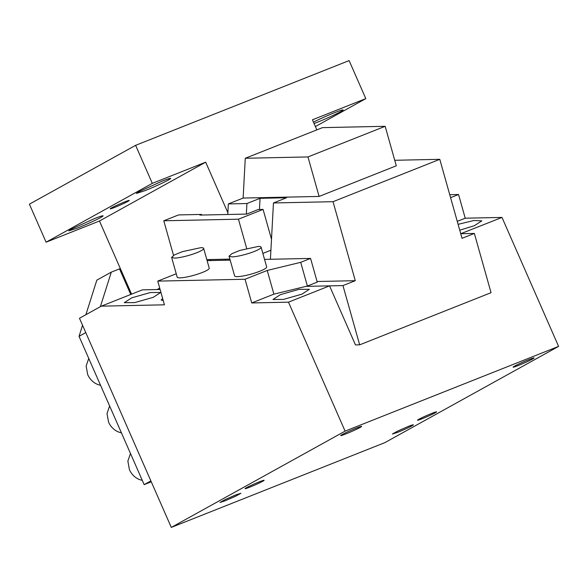 <?xml version="1.0" encoding="UTF-8"?>
<svg xmlns="http://www.w3.org/2000/svg" width="588" height="588" viewBox="0 0 588 588"><rect width="100%" height="100%" fill="white"/><g stroke="black" fill="none" stroke-linecap="round" stroke-linejoin="round"><path stroke-width="0.88" d="M431.857 413.371A10.4 0.595 156.3 0 0 422.191 417.598A10.4 0.595 156.3 0 0 417.509 420.229A10.4 0.595 156.3 0 0 422.199 418.722A10.4 0.595 156.3 0 0 431.864 414.496A10.4 0.595 156.3 0 0 436.553 411.865A10.4 0.595 156.3 0 0 431.857 413.371M176.238 273.773L157.746 281.108L164.427 304.812L101.312 306.157L79.476 318.255L171.292 527.407L345.097 431.129L558.6 346.391L501.99 217.42L460.742 233.723L474.354 233.436L462.036 238.324L439.787 159.319L394.732 160.281M157.746 281.108L245.049 279.249L267.224 270.451L273.898 294.147L307.392 286.033L317.241 282.122L310.567 258.419L264.549 259.404M345.097 431.129L288.48 302.166L251.723 302.945L245.049 279.249M273.898 294.147L251.723 302.945M231.944 256.882A16.64 2.727 -15.7 0 0 250.253 252.928A16.64 2.727 -15.7 0 0 261.101 247.158A16.64 2.727 -15.7 0 0 258.22 246.453L239.911 250.407L231.834 253.7L229.063 256.177L231.944 256.882M229.063 256.177L234.627 275.926A16.64 2.727 -15.7 0 0 237.508 276.632A16.64 2.727 -15.7 0 0 255.817 272.678A16.64 2.727 -15.7 0 0 266.665 266.908L261.101 247.158M171.63 257.404L177.194 277.154A16.64 2.727 -15.7 0 0 180.068 277.859A16.64 2.727 -15.7 0 0 198.376 273.905A16.64 2.727 -15.7 0 0 209.225 268.135L203.661 248.386A16.64 2.727 -15.7 0 0 200.787 247.68L182.478 251.627L174.401 254.927L171.63 257.404L174.511 258.11A16.64 2.727 -15.7 0 0 192.813 254.156A16.64 2.727 -15.7 0 0 203.661 248.386M267.224 270.451L300.711 262.329L310.567 258.419M230.18 260.139L207.116 260.631M300.711 262.329L307.392 286.033M356.453 428.064A11.437 0.661 -23.7 0 1 361.613 426.403A11.437 0.661 -23.7 0 1 356.46 429.299A11.437 0.661 -23.7 0 1 345.832 433.944A11.437 0.661 -23.7 0 1 340.665 435.605A11.437 0.661 -23.7 0 1 345.825 432.709A11.437 0.661 -23.7 0 1 356.453 428.064M301.879 294.169L283.394 299.424L272.972 299.498L280.469 294.625L298.954 289.369L309.376 289.296L301.879 294.169M270.421 259.279L273.449 202.963L333.036 201.691L355.284 280.689L342.966 285.577L305.995 286.371L329.545 285.864L288.48 302.166M101.312 306.157L142.369 289.862L160.105 289.487M474.354 233.436L491.046 292.684L359.658 344.833L355.468 344.921L329.545 285.864M528.899 359.621A11.437 0.661 -23.7 0 1 534.066 357.96A11.437 0.661 -23.7 0 1 528.906 360.856A11.437 0.661 -23.7 0 1 518.278 365.501A11.437 0.661 -23.7 0 1 513.111 367.162A11.437 0.661 -23.7 0 1 518.271 364.266A11.437 0.661 -23.7 0 1 528.899 359.621M458.096 224.329L473.906 220.507L481.822 220.853L474.325 225.726L459.743 230.173M501.99 217.42L465.226 218.207L457.266 221.367M465.226 218.207L458.552 194.51L449.754 194.694M450.584 197.671L458.552 194.51M558.6 346.391L384.795 442.668L171.292 527.407M408.197 426.476A11.437 0.661 -23.7 0 1 413.364 424.823A11.437 0.661 -23.7 0 1 408.204 427.711A11.437 0.661 -23.7 0 1 397.576 432.364L392.416 434.017L397.569 431.129L408.197 426.476M259.411 481.815A10.4 0.595 156.3 0 0 249.746 486.041A10.4 0.595 156.3 0 0 245.064 488.672A10.4 0.595 156.3 0 0 249.753 487.165A10.4 0.595 156.3 0 0 259.418 482.939A10.4 0.595 156.3 0 0 264.108 480.308A10.4 0.595 156.3 0 0 259.411 481.815M163.214 300.519L161.127 300.049L162.641 298.498M235.751 494.92L240.918 493.266L235.759 496.154L225.131 500.807L219.971 502.461L225.123 499.572L235.751 494.92M153.225 297.344L134.748 302.599L124.318 302.673L131.815 297.8L150.3 292.545L160.722 292.471L153.225 297.344M100.372 306.679L111.301 272.134L119.511 268.87L130.749 294.47M85.775 332.602L79.049 336.329L82.555 325.252M85.892 314.698L96.822 280.153L111.301 272.134M79.049 336.329L144.156 484.637L150.881 480.91M144.156 484.637L151.278 481.807M119.57 269.003L120.393 268.679M100.526 385.25A16.64 14.105 -119 0 1 87.7 374.593L86.142 366.037L88.751 358.43M121.393 432.79A16.64 14.105 -119 0 1 108.567 422.133L107.001 413.577L109.618 405.97M142.259 480.322A16.64 14.105 -119 0 1 129.433 469.665L127.868 461.11L130.485 453.502M259.455 209.497L260.058 198.31L246.923 203.529L228.35 203.926L227.784 214.488L227.879 212.731L205.682 162.178L152.307 183.36L46.092 242.197L99.468 221.014L131.572 294.147M246.35 214.091L246.923 203.529M225.322 260.241L225.38 259.212M355.284 280.689L317.072 281.505M385.162 126.302L307.972 156.937L319.1 196.436L396.29 165.801L385.162 126.302L322.459 127.64L245.269 158.275L243.131 198.06L228.35 203.926M307.972 156.937L245.269 158.275M319.1 196.436L243.131 198.06M260.058 198.31L286.584 197.744L273.449 202.963M333.036 201.691L439.787 159.319M359.658 344.833L342.966 285.577M46.092 242.197L29.4 204.168L135.615 145.332L349.118 60.593L365.809 98.622L312.434 119.805L316.851 129.867M314.065 123.517A18.72 1.08 156.3 0 0 317.277 122.282A18.72 1.08 156.3 0 0 334.675 114.675A18.72 1.08 156.3 0 0 343.113 109.941A18.72 1.08 156.3 0 0 334.66 112.653A18.72 1.08 156.3 0 0 313.455 122.135M365.809 98.622L315.396 126.552M152.307 183.36L135.615 145.332M99.468 221.014L205.682 162.178M162.214 181.097A18.72 1.08 -23.7 0 1 170.667 178.384A18.72 1.08 -23.7 0 1 162.229 183.118A18.72 1.08 -23.7 0 1 144.832 190.725L136.387 193.437L138.533 191.894L162.214 181.097M94.624 218.538A18.72 1.08 -23.7 0 1 103.076 215.825A18.72 1.08 -23.7 0 1 94.639 220.559A18.72 1.08 -23.7 0 1 77.241 228.166L68.796 230.878L70.942 229.335L94.624 218.538M114.903 207.307A10.4 0.595 -23.7 0 1 110.206 208.814A10.4 0.595 -23.7 0 1 114.895 206.182A10.4 0.595 -23.7 0 1 124.56 201.956A10.4 0.595 -23.7 0 1 129.25 200.449A10.4 0.595 -23.7 0 1 124.56 203.081A10.4 0.595 -23.7 0 1 114.903 207.307M173.534 255.412L163.78 220.787L238.449 219.192L246.681 248.415M201.713 215.046L201.537 214.429L178.561 214.921L163.78 220.787M270.906 250.231L262.865 253.421M229.893 259.117L206.829 259.609M201.537 214.429L199.898 215.083L246.732 214.083L258.228 209.519L263.086 209.416L271.494 239.279M263.086 209.416L238.449 219.192M211.32 259.514L209.394 260.58M159.715 288.098L157.099 289.546"/></g></svg>
